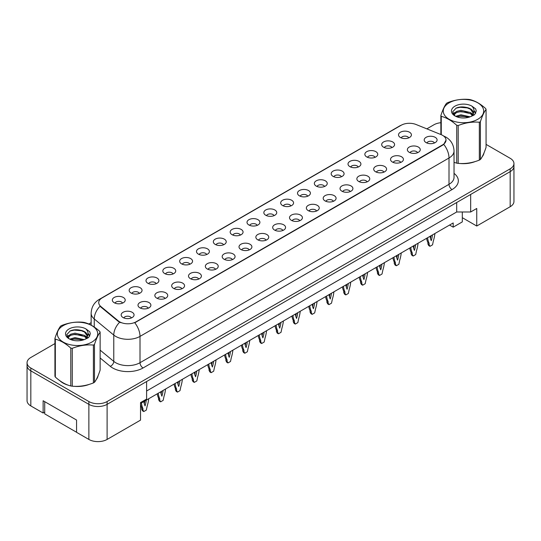 <?xml version="1.0" encoding="UTF-8"?>
<svg xmlns="http://www.w3.org/2000/svg" width="541" height="541" viewBox="0 0 541 541"><rect width="100%" height="100%" fill="white"/><g stroke="black" fill="none" stroke-linecap="round" stroke-linejoin="round"><path stroke-width="0.81" d="M383.576 147.206A6.445 3.719 180 0 1 382.298 146.158A6.445 3.719 180 0 1 384.435 141.532A6.445 3.719 180 0 1 392.692 141.945A6.445 3.719 180 0 1 393.97 146.158A6.445 3.719 180 0 1 383.576 147.206M391.907 147.592A3.868 2.232 0 0 0 390.866 146.51A3.868 2.232 0 0 0 387.058 145.942A3.868 2.232 0 0 0 384.36 147.592M366.737 156.931A6.445 3.719 180 0 1 365.459 155.876A6.445 3.719 180 0 1 367.596 151.25A6.445 3.719 180 0 1 375.86 151.663A6.445 3.719 180 0 1 377.138 155.876A6.445 3.719 180 0 1 366.737 156.931M375.069 157.316A3.868 2.232 0 0 0 374.034 156.227A3.868 2.232 0 0 0 370.22 155.659A3.868 2.232 0 0 0 367.528 157.316M349.905 166.648A6.445 3.719 180 0 1 348.627 165.593A6.445 3.719 180 0 1 350.764 160.968A6.445 3.719 180 0 1 359.021 161.387A6.445 3.719 180 0 1 360.299 165.593A6.445 3.719 180 0 1 349.905 166.648M358.237 167.034A3.868 2.232 0 0 0 357.195 165.945A3.868 2.232 0 0 0 353.388 165.377A3.868 2.232 0 0 0 350.69 167.034M333.067 176.366A6.445 3.719 180 0 1 331.789 175.318A6.445 3.719 180 0 1 333.925 170.692A6.445 3.719 180 0 1 342.189 171.105A6.445 3.719 180 0 1 343.467 175.318A6.445 3.719 180 0 1 333.067 176.366M341.398 176.751A3.868 2.232 0 0 0 340.363 175.663A3.868 2.232 0 0 0 336.549 175.101A3.868 2.232 0 0 0 333.858 176.751M316.235 186.09A6.445 3.719 180 0 1 314.957 185.036A6.445 3.719 180 0 1 317.094 180.41A6.445 3.719 180 0 1 325.351 180.822A6.445 3.719 180 0 1 326.629 185.036A6.445 3.719 180 0 1 316.235 186.09M324.566 186.476A3.868 2.232 0 0 0 323.525 185.387A3.868 2.232 0 0 0 319.717 184.819A3.868 2.232 0 0 0 317.019 186.476M299.396 195.808A6.445 3.719 180 0 1 298.118 194.753A6.445 3.719 180 0 1 300.255 190.128A6.445 3.719 180 0 1 308.519 190.54A6.445 3.719 180 0 1 309.797 194.753A6.445 3.719 180 0 1 299.396 195.808M307.728 196.194A3.868 2.232 0 0 0 306.693 195.105A3.868 2.232 0 0 0 302.879 194.537A3.868 2.232 0 0 0 300.187 196.194M282.564 205.526A6.445 3.719 180 0 1 281.286 204.471A6.445 3.719 180 0 1 283.423 199.845A6.445 3.719 180 0 1 291.68 200.265A6.445 3.719 180 0 1 292.958 204.471A6.445 3.719 180 0 1 282.564 205.526M290.896 205.911A3.868 2.232 0 0 0 289.854 204.823A3.868 2.232 0 0 0 286.047 204.261A3.868 2.232 0 0 0 283.349 205.911M265.726 215.244A6.445 3.719 180 0 1 264.448 214.195A6.445 3.719 180 0 1 266.585 209.57A6.445 3.719 180 0 1 274.848 209.982A6.445 3.719 180 0 1 276.126 214.195A6.445 3.719 180 0 1 265.726 215.244M274.057 215.629A3.868 2.232 0 0 0 273.022 214.547A3.868 2.232 0 0 0 269.208 213.979A3.868 2.232 0 0 0 266.517 215.629M248.894 224.968A6.445 3.719 180 0 1 247.616 223.913A6.445 3.719 180 0 1 249.753 219.288A6.445 3.719 180 0 1 258.01 219.7A6.445 3.719 180 0 1 259.288 223.913A6.445 3.719 180 0 1 248.894 224.968M257.225 225.354A3.868 2.232 0 0 0 256.184 224.265A3.868 2.232 0 0 0 252.376 223.697A3.868 2.232 0 0 0 249.678 225.354M232.062 234.686A6.445 3.719 180 0 1 230.777 233.631A6.445 3.719 180 0 1 232.914 229.005A6.445 3.719 180 0 1 241.178 229.425A6.445 3.719 180 0 1 242.456 233.631A6.445 3.719 180 0 1 232.062 234.686M240.387 235.071A3.868 2.232 0 0 0 239.352 233.983A3.868 2.232 0 0 0 235.545 233.421A3.868 2.232 0 0 0 232.846 235.071M215.223 244.404A6.445 3.719 180 0 1 213.945 243.355A6.445 3.719 180 0 1 216.082 238.73A6.445 3.719 180 0 1 224.339 239.142A6.445 3.719 180 0 1 225.617 243.355A6.445 3.719 180 0 1 215.223 244.404M223.555 244.789A3.868 2.232 0 0 0 222.513 243.707A3.868 2.232 0 0 0 218.706 243.139A3.868 2.232 0 0 0 216.008 244.789M198.391 254.128A6.445 3.719 180 0 1 197.107 253.073A6.445 3.719 180 0 1 199.244 248.447A6.445 3.719 180 0 1 207.507 248.86A6.445 3.719 180 0 1 208.785 253.073A6.445 3.719 180 0 1 198.391 254.128M206.723 254.513A3.868 2.232 0 0 0 205.681 253.425A3.868 2.232 0 0 0 201.874 252.857A3.868 2.232 0 0 0 199.176 254.513M181.553 263.846A6.445 3.719 180 0 1 180.275 262.791A6.445 3.719 180 0 1 182.412 258.165A6.445 3.719 180 0 1 190.669 258.584A6.445 3.719 180 0 1 191.947 262.791A6.445 3.719 180 0 1 181.553 263.846M189.884 264.231A3.868 2.232 0 0 0 188.85 263.142A3.868 2.232 0 0 0 185.036 262.574A3.868 2.232 0 0 0 182.337 264.231M164.721 273.563A6.445 3.719 180 0 1 163.436 272.515A6.445 3.719 180 0 1 165.573 267.883A6.445 3.719 180 0 1 173.837 268.302A6.445 3.719 180 0 1 175.115 272.515A6.445 3.719 180 0 1 164.721 273.563M173.052 273.949A3.868 2.232 0 0 0 172.011 272.86A3.868 2.232 0 0 0 168.204 272.299A3.868 2.232 0 0 0 165.505 273.949M147.882 283.281A6.445 3.719 180 0 1 146.604 282.233A6.445 3.719 180 0 1 148.741 277.607A6.445 3.719 180 0 1 156.998 278.02A6.445 3.719 180 0 1 158.276 282.233A6.445 3.719 180 0 1 147.882 283.281M156.214 283.673A3.868 2.232 0 0 0 155.179 282.585A3.868 2.232 0 0 0 151.365 282.017A3.868 2.232 0 0 0 148.667 283.673M131.05 293.006A6.445 3.719 180 0 1 129.766 291.951A6.445 3.719 180 0 1 131.903 287.325A6.445 3.719 180 0 1 140.166 287.738A6.445 3.719 180 0 1 141.444 291.951A6.445 3.719 180 0 1 131.05 293.006M139.382 293.391A3.868 2.232 0 0 0 138.34 292.302A3.868 2.232 0 0 0 134.533 291.734A3.868 2.232 0 0 0 131.835 293.391M114.212 302.723A6.445 3.719 180 0 1 112.934 301.668A6.445 3.719 180 0 1 115.071 297.043A6.445 3.719 180 0 1 123.328 297.462A6.445 3.719 180 0 1 124.606 301.668A6.445 3.719 180 0 1 114.212 302.723M122.543 303.109A3.868 2.232 0 0 0 121.509 302.02A3.868 2.232 0 0 0 117.695 301.459A3.868 2.232 0 0 0 114.996 303.109M400.408 137.488A6.445 3.719 180 0 1 399.13 136.433A6.445 3.719 180 0 1 401.266 131.808A6.445 3.719 180 0 1 409.53 132.227A6.445 3.719 180 0 1 410.808 136.433A6.445 3.719 180 0 1 400.408 137.488M408.739 137.874A3.868 2.232 0 0 0 407.704 136.785A3.868 2.232 0 0 0 403.89 136.224A3.868 2.232 0 0 0 401.199 137.874M409.253 152.312A6.445 3.719 180 0 1 407.975 151.264A6.445 3.719 180 0 1 410.112 146.638A6.445 3.719 180 0 1 418.369 147.051A6.445 3.719 180 0 1 419.647 151.264A6.445 3.719 180 0 1 409.253 152.312M417.584 152.697A3.868 2.232 0 0 0 416.55 151.615A3.868 2.232 0 0 0 412.736 151.047A3.868 2.232 0 0 0 410.037 152.697M392.421 162.036A6.445 3.719 180 0 1 391.136 160.981A6.445 3.719 180 0 1 393.273 156.356A6.445 3.719 180 0 1 401.537 156.768A6.445 3.719 180 0 1 402.815 160.981A6.445 3.719 180 0 1 392.421 162.036M400.753 162.422A3.868 2.232 0 0 0 399.711 161.333A3.868 2.232 0 0 0 395.904 160.765A3.868 2.232 0 0 0 393.206 162.422M375.582 171.754A6.445 3.719 180 0 1 374.304 170.699A6.445 3.719 180 0 1 376.441 166.073A6.445 3.719 180 0 1 384.698 166.493A6.445 3.719 180 0 1 385.976 170.699A6.445 3.719 180 0 1 375.582 171.754M383.914 172.139A3.868 2.232 0 0 0 382.879 171.051A3.868 2.232 0 0 0 379.065 170.483A3.868 2.232 0 0 0 376.367 172.139M358.751 181.472A6.445 3.719 180 0 1 357.466 180.424A6.445 3.719 180 0 1 359.603 175.791A6.445 3.719 180 0 1 367.866 176.21A6.445 3.719 180 0 1 369.145 180.424A6.445 3.719 180 0 1 358.751 181.472M367.082 181.857A3.868 2.232 0 0 0 366.041 180.768A3.868 2.232 0 0 0 362.233 180.207A3.868 2.232 0 0 0 359.535 181.857M341.912 191.189A6.445 3.719 180 0 1 340.634 190.141A6.445 3.719 180 0 1 342.771 185.516A6.445 3.719 180 0 1 351.028 185.928A6.445 3.719 180 0 1 352.306 190.141A6.445 3.719 180 0 1 341.912 191.189M350.243 191.582A3.868 2.232 0 0 0 349.209 190.493A3.868 2.232 0 0 0 345.395 189.925A3.868 2.232 0 0 0 342.696 191.582M325.08 200.914A6.445 3.719 180 0 1 323.795 199.859A6.445 3.719 180 0 1 325.932 195.233A6.445 3.719 180 0 1 334.196 195.646A6.445 3.719 180 0 1 335.474 199.859A6.445 3.719 180 0 1 325.08 200.914M333.412 201.299A3.868 2.232 0 0 0 332.37 200.211A3.868 2.232 0 0 0 328.563 199.643A3.868 2.232 0 0 0 325.865 201.299M308.242 210.632A6.445 3.719 180 0 1 306.963 209.577A6.445 3.719 180 0 1 309.1 204.951A6.445 3.719 180 0 1 317.357 205.37A6.445 3.719 180 0 1 318.635 209.577A6.445 3.719 180 0 1 308.242 210.632M316.573 211.017A3.868 2.232 0 0 0 315.538 209.928A3.868 2.232 0 0 0 311.724 209.367A3.868 2.232 0 0 0 309.026 211.017M291.41 220.349A6.445 3.719 180 0 1 290.125 219.301A6.445 3.719 180 0 1 292.262 214.676A6.445 3.719 180 0 1 300.525 215.088A6.445 3.719 180 0 1 301.804 219.301A6.445 3.719 180 0 1 291.41 220.349M299.741 220.735A3.868 2.232 0 0 0 298.7 219.653A3.868 2.232 0 0 0 294.892 219.085A3.868 2.232 0 0 0 292.194 220.735M274.571 230.074A6.445 3.719 180 0 1 273.293 229.019A6.445 3.719 180 0 1 275.43 224.393A6.445 3.719 180 0 1 283.687 224.806A6.445 3.719 180 0 1 284.965 229.019A6.445 3.719 180 0 1 274.571 230.074M282.902 230.459A3.868 2.232 0 0 0 281.868 229.37A3.868 2.232 0 0 0 278.054 228.802A3.868 2.232 0 0 0 275.355 230.459M257.739 239.791A6.445 3.719 180 0 1 256.454 238.737A6.445 3.719 180 0 1 258.591 234.111A6.445 3.719 180 0 1 266.855 234.53A6.445 3.719 180 0 1 268.133 238.737A6.445 3.719 180 0 1 257.739 239.791M266.071 240.177A3.868 2.232 0 0 0 265.029 239.088A3.868 2.232 0 0 0 261.222 238.527A3.868 2.232 0 0 0 258.524 240.177M240.901 249.509A6.445 3.719 180 0 1 239.622 248.461A6.445 3.719 180 0 1 241.759 243.835A6.445 3.719 180 0 1 250.016 244.248A6.445 3.719 180 0 1 251.295 248.461A6.445 3.719 180 0 1 240.901 249.509M249.232 249.895A3.868 2.232 0 0 0 248.197 248.806A3.868 2.232 0 0 0 244.383 248.245A3.868 2.232 0 0 0 241.685 249.895M224.069 259.234A6.445 3.719 180 0 1 222.791 258.179A6.445 3.719 180 0 1 224.921 253.553A6.445 3.719 180 0 1 233.185 253.966A6.445 3.719 180 0 1 234.463 258.179A6.445 3.719 180 0 1 224.069 259.234M232.4 259.619A3.868 2.232 0 0 0 231.359 258.53A3.868 2.232 0 0 0 227.551 257.962A3.868 2.232 0 0 0 224.853 259.619M207.23 268.951A6.445 3.719 180 0 1 205.952 267.896A6.445 3.719 180 0 1 208.089 263.271A6.445 3.719 180 0 1 216.346 263.69A6.445 3.719 180 0 1 217.624 267.896A6.445 3.719 180 0 1 207.23 268.951M215.561 269.337A3.868 2.232 0 0 0 214.527 268.248A3.868 2.232 0 0 0 210.713 267.68A3.868 2.232 0 0 0 208.015 269.337M190.398 278.669A6.445 3.719 180 0 1 189.12 277.614A6.445 3.719 180 0 1 191.25 272.989A6.445 3.719 180 0 1 199.514 273.408A6.445 3.719 180 0 1 200.792 277.614A6.445 3.719 180 0 1 190.398 278.669M198.73 279.055A3.868 2.232 0 0 0 197.688 277.966A3.868 2.232 0 0 0 193.881 277.405A3.868 2.232 0 0 0 191.183 279.055M173.56 288.387A6.445 3.719 180 0 1 172.281 287.339A6.445 3.719 180 0 1 174.418 282.713A6.445 3.719 180 0 1 182.675 283.126A6.445 3.719 180 0 1 183.954 287.339A6.445 3.719 180 0 1 173.56 288.387M181.891 288.779A3.868 2.232 0 0 0 180.856 287.69A3.868 2.232 0 0 0 177.042 287.122A3.868 2.232 0 0 0 174.344 288.779M156.728 298.111A6.445 3.719 180 0 1 155.45 297.056A6.445 3.719 180 0 1 157.58 292.431A6.445 3.719 180 0 1 165.844 292.843A6.445 3.719 180 0 1 167.122 297.056A6.445 3.719 180 0 1 156.728 298.111M165.059 298.497A3.868 2.232 0 0 0 164.018 297.408A3.868 2.232 0 0 0 160.21 296.84A3.868 2.232 0 0 0 157.512 298.497M139.889 307.829A6.445 3.719 180 0 1 138.611 306.774A6.445 3.719 180 0 1 140.748 302.149A6.445 3.719 180 0 1 149.005 302.568A6.445 3.719 180 0 1 150.283 306.774A6.445 3.719 180 0 1 139.889 307.829M148.22 308.214A3.868 2.232 0 0 0 147.186 307.126A3.868 2.232 0 0 0 143.372 306.564A3.868 2.232 0 0 0 140.674 308.214M123.057 317.547A6.445 3.719 180 0 1 121.779 316.499A6.445 3.719 180 0 1 123.909 311.873A6.445 3.719 180 0 1 132.173 312.285A6.445 3.719 180 0 1 133.451 316.499A6.445 3.719 180 0 1 123.057 317.547M131.389 317.932A3.868 2.232 0 0 0 130.347 316.85A3.868 2.232 0 0 0 126.54 316.282A3.868 2.232 0 0 0 123.842 317.932M426.092 142.594A6.445 3.719 180 0 1 424.807 141.539A6.445 3.719 180 0 1 426.944 136.914A6.445 3.719 180 0 1 435.207 137.333A6.445 3.719 180 0 1 436.486 141.539A6.445 3.719 180 0 1 426.092 142.594M434.423 142.98A3.868 2.232 0 0 0 433.382 141.891A3.868 2.232 0 0 0 429.574 141.329A3.868 2.232 0 0 0 426.876 142.98M100.829 306.49L118.351 320.935A11.604 6.702 180 0 0 136.061 321.827L442.619 144.839A11.604 6.702 0 0 0 446.021 140.105A11.604 6.702 0 0 0 442.619 135.365A11.604 6.702 0 0 0 441.071 134.614L416.049 124.498A11.604 6.702 180 0 0 401.185 125.248L102.127 297.908A11.604 6.702 0 0 0 98.733 302.649A11.604 6.702 0 0 0 100.829 306.49L100.829 306.997L100.051 306.206A15.04 10.063 129.5 0 0 94.249 318.967A17.19 9.927 180 0 1 91.145 313.28L91.145 325.155M462.312 211.984L462.312 217.685L476.749 226.023L510.177 206.723A12.896 7.446 0 0 0 513.95 201.455L513.95 166.364A12.896 7.446 0 0 1 510.177 171.632A12.896 7.446 0 0 0 513.95 166.364L513.95 163.558A12.896 7.446 0 0 0 510.177 158.297L486.068 144.379M54.932 343.582L30.823 357.5A12.896 7.446 0 0 0 27.05 362.761L27.05 400.658A12.896 7.446 0 0 0 30.823 405.919L43.131 413.026L43.131 400.746L76.558 420.046L76.558 432.327L88.866 439.434A12.896 7.446 0 0 0 107.104 439.434L140.532 420.134L140.532 402.592L146.604 399.082L146.604 381.533L107.104 404.343L510.177 171.632L470.67 194.442L470.67 211.984L456.692 211.984L456.692 202.51M43.131 413.026L44.714 412.114M140.532 403.464L453.196 222.953L453.196 227.159L449.551 225.056M146.604 391.008L456.692 211.984M27.05 362.761A12.896 7.446 0 0 0 30.823 368.029L88.866 401.537L88.866 404.343A12.896 7.446 0 0 0 107.104 404.343A12.896 7.446 0 0 1 88.866 404.343L30.823 370.835L88.866 404.343L88.866 439.434M27.05 365.567A12.896 7.446 0 0 0 30.823 370.835A12.896 7.446 0 0 1 27.05 365.567M470.67 211.984L476.749 208.474L476.749 226.023M462.312 217.685L462.312 221.898L453.196 227.159M59.882 380.736A20.626 11.909 0 0 0 62.945 382.994A20.626 11.909 0 0 0 68.45 385.26A20.626 11.909 0 0 1 62.945 382.994A20.626 11.909 0 0 1 59.882 380.736M446.021 140.105L443.748 144.366L442.619 145.184L134.756 322.761A15.04 8.683 60 0 1 140.011 336.394A17.19 9.927 180 0 1 115.7 336.394A17.19 9.927 180 0 1 113.772 335.068L94.249 318.967L94.249 327.048M120.961 322.761L118.351 321.442L100.829 306.997M454.034 162.347A20.626 11.909 0 0 0 454.386 162.449A20.626 11.909 0 0 1 454.034 162.347L456.726 163.159A23.209 13.397 -0 0 0 458.2 163.382C465.213 163.997 472.259 162.909 479.333 160.116A23.209 13.397 -0 0 0 479.874 159.811A23.209 13.397 -0 0 0 480.408 159.494C482.288 157.14 484.175 153.076 486.068 147.294L486.068 109.424A23.209 13.397 -0 0 0 485.676 108.579C480.503 103.892 475.35 100.917 470.203 99.645A23.209 13.397 -0 0 0 468.736 99.416C461.662 98.814 454.616 99.902 447.603 102.689A23.209 13.397 -0 0 0 447.055 102.993A23.209 13.397 -0 0 0 446.528 103.311C444.634 105.691 442.748 109.762 440.868 115.51A23.209 13.397 -0 0 0 441.26 116.356L441.26 134.695M459.945 163.49A20.626 11.909 0 0 0 475.221 161.543A20.626 11.909 0 0 1 459.945 163.49M482.187 156.755A20.626 11.909 0 0 0 483.985 152.968A20.626 11.909 0 0 1 482.187 156.755M74.009 386.301A20.626 11.909 0 0 0 89.292 384.353A20.626 11.909 0 0 1 74.009 386.301M96.257 379.572A20.626 11.909 0 0 0 98.056 375.785A20.626 11.909 0 0 1 96.257 379.572M88.866 401.537A12.896 7.446 0 0 0 107.104 401.537L510.177 168.826A12.896 7.446 0 0 0 513.95 163.558M440.868 122.712A12.896 7.446 0 0 0 433.896 124.788L426.842 128.859M91.145 322.673L88.805 324.025M78.641 329.895L78.303 330.091M427.606 237.722A28.578 16.5 120 0 0 429.128 243.288L429.128 244.708L429.98 246.317L432.53 244.843L433.382 240.833A28.578 16.5 120 0 0 434.903 233.509M430.061 236.309A25.143 14.512 120 0 0 431.258 240.664A25.143 14.512 120 0 0 432.448 234.929M426.578 238.317A28.578 16.5 120 0 0 427.911 242.584L427.911 244.005L428.763 245.621L429.98 246.317M430.467 238.412A25.143 14.512 120 0 0 431.021 235.754M429.128 243.288L427.911 242.584M429.128 244.708L427.911 244.005M449.186 102.804A20.2 11.659 -0 0 0 449.186 119.297A20.2 11.659 -0 0 0 477.75 119.297A20.2 11.659 -0 0 0 477.75 102.804A20.2 11.659 -0 0 0 449.186 102.804M456.726 163.159L456.726 125.289C451.559 120.602 446.406 117.627 441.26 116.356M456.726 125.289A23.209 13.397 -0 0 0 458.2 125.519L458.2 163.382M479.333 160.116L479.333 122.246C472.313 121.63 465.274 122.719 458.2 125.519M479.333 122.246A23.209 13.397 -0 0 0 479.874 121.941A23.209 13.397 -0 0 0 480.408 121.624L480.408 159.494M470.149 116.822L460.925 114.787L455.691 116.329M468.864 117.241L460.925 115.896L456.868 116.842M472.678 114.875L470.413 112.535L460.925 110.33L456.523 111.426L453.98 113.596L453.642 114.773M472.313 115.429L470.413 113.651L460.925 111.439L456.523 112.535L453.845 114.99M471.448 116.389L472.969 114.273A9.826 5.674 -0 0 0 473.294 112.832A9.826 5.674 -0 0 0 465.963 107.348C462.312 106.591 459.025 106.847 456.117 108.119L452.655 111.892L454.981 115.93A12.01 6.932 -0 0 0 469.987 116.87L474.667 114.597L476.242 111.047L475.708 108.93L471.772 106.043A12.01 6.932 -0 0 0 454.974 106.144A12.01 6.932 -0 0 0 454.974 115.95M472.773 115.808L473.294 113.711M473.26 113.272L470.413 109.194L465.963 107.348M471.772 106.043C474.268 108.599 474.667 111.338 472.969 114.273M440.868 134.533L440.868 115.51M486.068 109.424C484.188 111.777 482.302 115.842 480.408 121.624M467.985 116.87L460.161 116.2L457.044 116.768M473.7 115.287L473.152 114.848M472.82 114.604L472.259 114.239M467.985 112.413L460.161 111.744L457.044 112.312M454.034 113.488L453.121 114.05M475.654 113.272L474.004 111.108M467.985 107.957L460.161 107.287L455.975 108.186M476.242 111.155L475.708 108.93M474.058 115.057L473.247 114.367M473.01 114.185L471.083 113.035M454.798 112.548L452.912 113.644M475.789 113.008L474.004 110.547M76.558 432.259L44.714 413.872L44.714 401.659M63.25 325.621A20.2 11.659 -0 0 0 63.25 342.108A20.2 11.659 -0 0 0 91.814 342.108A20.2 11.659 -0 0 0 91.814 325.621A20.2 11.659 -0 0 0 63.25 325.621M61.126 325.81A23.209 13.397 -0 0 0 60.592 326.128C58.699 328.509 56.812 332.58 54.932 338.328A23.209 13.397 -0 0 0 55.324 339.173L55.324 377.043C60.47 381.709 65.623 384.685 70.797 385.97A23.209 13.397 -0 0 0 72.264 386.2C79.277 386.815 86.323 385.726 93.397 382.933A23.209 13.397 -0 0 0 93.945 382.622A23.209 13.397 -0 0 0 94.472 382.311C96.352 379.958 98.239 375.894 100.132 370.112L100.132 332.242A23.209 13.397 -0 0 0 99.74 331.396C94.574 326.71 89.414 323.734 84.274 322.463A23.209 13.397 -0 0 0 82.8 322.233C75.726 321.631 68.687 322.72 61.667 325.506A23.209 13.397 -0 0 0 61.126 325.81M70.797 385.97L70.797 348.106C65.623 343.42 60.47 340.445 55.324 339.173M70.797 348.106A23.209 13.397 -0 0 0 72.264 348.33L72.264 386.2M93.397 382.933L93.397 345.063C86.384 344.448 79.338 345.537 72.264 348.33M93.397 345.063A23.209 13.397 -0 0 0 93.945 344.759A23.209 13.397 -0 0 0 94.472 344.441L94.472 382.311M54.932 338.328L54.932 376.191A23.209 13.397 -0 0 0 55.324 377.043M84.22 339.64L74.989 337.598L69.755 339.146M82.929 340.059L74.989 338.713L70.932 339.653M86.743 337.692L84.477 335.352L74.989 333.141L70.587 334.243L68.044 336.414L67.713 337.591M86.377 338.247L84.477 336.468L74.989 334.257L70.587 335.352L67.909 337.807M85.519 339.207L87.033 337.09A9.826 5.674 -0 0 0 87.358 335.65A9.826 5.674 -0 0 0 80.034 330.166C76.376 329.401 73.096 329.658 70.181 330.936L66.719 334.703L69.045 338.747M86.837 338.625L87.358 336.529M87.331 336.089L84.477 332.012L80.034 330.166M69.045 328.962A12.01 6.932 -0 0 0 69.045 338.767A12.01 6.932 -0 0 0 84.051 339.687L88.738 337.415L90.313 333.865L89.772 331.748L85.836 328.86A12.01 6.932 -0 0 0 69.045 328.962M85.836 328.86C88.332 331.417 88.731 334.155 87.033 337.09M100.132 332.242C98.252 334.595 96.366 338.659 94.472 344.441M82.049 339.687L74.225 339.018L71.114 339.586M87.764 338.105L87.216 337.665M86.885 337.422L86.323 337.057M82.049 335.231L74.225 334.561L71.114 335.129M68.105 336.306L67.185 336.867M89.718 336.089L88.068 333.925M82.049 330.774L74.225 330.105L70.039 330.997M90.313 333.973L89.772 331.748M88.122 337.868L87.317 337.178M87.074 337.002L85.153 335.853M68.863 335.366L66.983 336.461M89.853 335.826L88.068 333.364M410.775 247.44A28.578 16.5 120 0 0 412.289 253.005L412.289 254.426L413.141 256.042L415.698 254.568L416.55 250.551A28.578 16.5 120 0 0 418.065 243.234M413.223 246.027A25.143 14.512 120 0 0 414.42 250.382A25.143 14.512 120 0 0 415.616 244.647M409.747 248.035A28.578 16.5 120 0 0 411.079 252.309L411.079 253.722L411.924 255.338L413.141 256.042M413.628 248.136A25.143 14.512 120 0 0 414.183 245.472M412.289 253.005L411.079 252.309M412.289 254.426L411.079 253.722M393.936 257.164A28.578 16.5 120 0 0 395.457 262.73L395.457 264.143L396.31 265.759L398.859 264.285L399.711 260.268A28.578 16.5 120 0 0 401.233 252.951M396.391 255.744A25.143 14.512 120 0 0 397.588 260.106A25.143 14.512 120 0 0 398.778 254.365M392.908 257.753A28.578 16.5 120 0 0 394.24 262.027L394.24 263.44L395.092 265.056L396.31 265.759M396.796 257.854A25.143 14.512 120 0 0 397.351 255.19M395.457 262.73L394.24 262.027M395.457 264.143L394.24 263.44M377.104 266.882A28.578 16.5 120 0 0 378.619 272.448L378.619 273.868L379.471 275.477L382.027 274.003L382.879 269.993A28.578 16.5 120 0 0 384.394 262.669M379.552 265.469A25.143 14.512 120 0 0 380.749 269.824A25.143 14.512 120 0 0 381.946 264.082M376.076 267.477A28.578 16.5 120 0 0 377.408 271.744L377.408 273.164L378.254 274.774L379.471 275.477M379.958 267.572A25.143 14.512 120 0 0 380.512 264.914M378.619 272.448L377.408 271.744M378.619 273.868L377.408 273.164M360.265 276.6A28.578 16.5 120 0 0 361.787 282.165L361.787 283.585L362.639 285.202L365.189 283.727L366.041 279.711A28.578 16.5 120 0 0 367.562 272.387M362.72 275.186A25.143 14.512 120 0 0 363.917 279.541A25.143 14.512 120 0 0 365.107 273.807M359.238 277.195A28.578 16.5 120 0 0 360.57 281.469L360.57 282.882L361.422 284.498L362.639 285.202M363.126 277.29A25.143 14.512 120 0 0 363.68 274.632M361.787 282.165L360.57 281.469M361.787 283.585L360.57 282.882M343.434 286.324A28.578 16.5 120 0 0 344.948 291.89L344.948 293.303L345.8 294.919L348.357 293.445L349.209 289.428A28.578 16.5 120 0 0 350.724 282.111M345.882 284.904A25.143 14.512 120 0 0 347.079 289.259A25.143 14.512 120 0 0 348.276 283.525M342.406 286.913A28.578 16.5 120 0 0 343.738 291.186L343.738 292.6L344.583 294.216L345.8 294.919M346.287 287.014A25.143 14.512 120 0 0 346.849 284.35M344.948 291.89L343.738 291.186M344.948 293.303L343.738 292.6M326.595 296.042A28.578 16.5 120 0 0 328.116 301.608L328.116 303.021L328.969 304.637L331.518 303.163L332.37 299.153A28.578 16.5 120 0 0 333.892 291.829M329.05 294.629A25.143 14.512 120 0 0 330.247 298.984A25.143 14.512 120 0 0 331.437 293.242M325.567 296.637A28.578 16.5 120 0 0 326.899 300.904L326.899 302.324L327.751 303.934L328.969 304.637M329.455 296.732A25.143 14.512 120 0 0 330.01 294.067M328.116 301.608L326.899 300.904M328.116 303.021L326.899 302.324M309.763 305.76A28.578 16.5 120 0 0 311.285 311.325L311.285 312.745L312.13 314.355L314.686 312.881L315.538 308.87A28.578 16.5 120 0 0 317.053 301.547M312.211 304.346A25.143 14.512 120 0 0 313.408 308.701A25.143 14.512 120 0 0 314.605 302.967M308.735 306.355A28.578 16.5 120 0 0 310.067 310.622L310.067 312.042L310.913 313.658L312.13 314.355M312.617 306.449A25.143 14.512 120 0 0 313.178 303.792M311.285 311.325L310.067 310.622M311.285 312.745L310.067 312.042M292.924 315.477A28.578 16.5 120 0 0 294.446 321.043L294.446 322.463L295.298 324.079L297.848 322.605L298.7 318.588A28.578 16.5 120 0 0 300.221 311.271M295.379 314.064A25.143 14.512 120 0 0 296.576 318.419A25.143 14.512 120 0 0 297.766 312.684M291.897 316.072A28.578 16.5 120 0 0 293.229 320.346L293.229 321.76L294.081 323.376L295.298 324.079M295.785 316.174A25.143 14.512 120 0 0 296.34 313.51M294.446 321.043L293.229 320.346M294.446 322.463L293.229 321.76M276.093 325.202A28.578 16.5 120 0 0 277.614 330.767L277.614 332.181L278.459 333.797L281.016 332.323L281.868 328.313A28.578 16.5 120 0 0 283.383 320.989M278.541 323.782A25.143 14.512 120 0 0 279.738 328.144A25.143 14.512 120 0 0 280.935 322.402M275.065 325.797A28.578 16.5 120 0 0 276.397 330.064L276.397 331.484L277.242 333.094L278.459 333.797M278.946 325.892A25.143 14.512 120 0 0 279.508 323.227M277.614 330.767L276.397 330.064M277.614 332.181L276.397 331.484M259.254 334.92A28.578 16.5 120 0 0 260.776 340.485L260.776 341.905L261.628 343.515L264.177 342.04L265.029 338.03A28.578 16.5 120 0 0 266.551 330.707M261.709 333.506A25.143 14.512 120 0 0 262.906 337.861A25.143 14.512 120 0 0 264.096 332.127M258.226 335.515A28.578 16.5 120 0 0 259.558 339.782L259.558 341.202L260.41 342.818L261.628 343.515M262.115 335.609A25.143 14.512 120 0 0 262.669 332.952M260.776 340.485L259.558 339.782M260.776 341.905L259.558 341.202M242.422 344.637A28.578 16.5 120 0 0 243.944 350.203L243.944 351.623L244.789 353.239L247.345 351.765L248.197 347.748A28.578 16.5 120 0 0 249.712 340.431M244.87 343.224A25.143 14.512 120 0 0 246.067 347.579A25.143 14.512 120 0 0 247.264 341.844M241.394 345.232A28.578 16.5 120 0 0 242.726 349.506L242.726 350.92L243.578 352.536L244.789 353.239M245.276 345.334A25.143 14.512 120 0 0 245.837 342.669M243.944 350.203L242.726 349.506M243.944 351.623L242.726 350.92M225.583 354.362A28.578 16.5 120 0 0 227.105 359.927L227.105 361.341L227.957 362.957L230.507 361.483L231.359 357.466A28.578 16.5 120 0 0 232.88 350.149M228.038 352.942A25.143 14.512 120 0 0 229.235 357.297A25.143 14.512 120 0 0 230.425 351.562M224.556 354.95A28.578 16.5 120 0 0 225.888 359.224L225.888 360.637L226.74 362.254L227.957 362.957M228.444 355.052A25.143 14.512 120 0 0 228.999 352.387M227.105 359.927L225.888 359.224M227.105 361.341L225.888 360.637M208.752 364.079A28.578 16.5 120 0 0 210.273 369.645L210.273 371.058L211.118 372.675L213.675 371.2L214.527 367.19A28.578 16.5 120 0 0 216.042 359.866M211.2 362.666A25.143 14.512 120 0 0 212.397 367.021A25.143 14.512 120 0 0 213.594 361.28M207.724 364.675A28.578 16.5 120 0 0 209.056 368.942L209.056 370.362L209.908 371.971L211.118 372.675M211.605 364.769A25.143 14.512 120 0 0 212.167 362.105M210.273 369.645L209.056 368.942M210.273 371.058L209.056 370.362M191.913 373.797A28.578 16.5 120 0 0 193.435 379.363L193.435 380.783L194.287 382.399L196.836 380.918L197.688 376.908A28.578 16.5 120 0 0 199.21 369.584M194.368 372.384A25.143 14.512 120 0 0 195.565 376.739A25.143 14.512 120 0 0 196.755 371.004M190.885 374.392A28.578 16.5 120 0 0 192.217 378.659L192.217 380.08L193.069 381.696L194.287 382.399M194.774 374.487A25.143 14.512 120 0 0 195.328 371.829M193.435 379.363L192.217 378.659M193.435 380.783L192.217 380.08M175.081 383.522A28.578 16.5 120 0 0 176.603 389.087L176.603 390.501L177.448 392.117L180.004 390.643L180.856 386.626A28.578 16.5 120 0 0 182.371 379.309M177.529 382.102A25.143 14.512 120 0 0 178.726 386.457A25.143 14.512 120 0 0 179.923 380.722M174.053 384.11A28.578 16.5 120 0 0 175.385 388.384L175.385 389.797L176.238 391.413L177.448 392.117M177.935 384.211A25.143 14.512 120 0 0 178.496 381.547M176.603 389.087L175.385 388.384M176.603 390.501L175.385 389.797M158.243 393.239A28.578 16.5 120 0 0 159.764 398.805L159.764 400.218L160.616 401.835L163.166 400.36L164.018 396.35A28.578 16.5 120 0 0 165.539 389.026M160.697 391.819A25.143 14.512 120 0 0 161.894 396.181A25.143 14.512 120 0 0 163.084 390.44M157.215 393.834A28.578 16.5 120 0 0 158.547 398.102L158.547 399.522L159.399 401.131L160.616 401.835M161.103 393.929A25.143 14.512 120 0 0 161.658 391.265M159.764 398.805L158.547 398.102M159.764 400.218L158.547 399.522M141.411 402.957A28.578 16.5 120 0 0 142.932 408.523L142.932 409.943L143.778 411.552L146.334 410.078L147.186 406.068A28.578 16.5 120 0 0 148.701 398.744M143.859 401.544A25.143 14.512 120 0 0 145.056 405.899A25.143 14.512 120 0 0 146.253 400.164M140.532 404.303A28.578 16.5 120 0 0 141.715 407.819L141.715 409.239L142.567 410.856L143.778 411.552M144.264 403.647A25.143 14.512 120 0 0 144.826 400.989M142.932 408.523L141.715 407.819M142.932 409.943L141.715 409.239M107.104 439.434L107.104 401.537M30.823 405.919L30.823 368.029M510.177 206.723L510.177 168.826M118.351 320.935L118.351 321.442M136.061 321.827L136.061 322.172M442.619 144.839L442.619 145.184M454.034 173.363A21.491 12.409 180 0 1 452.039 189.58L143.054 367.975A4.301 2.482 60 0 1 140.011 362.707L449.003 184.319A17.19 9.927 0 0 0 454.034 177.299L454.034 150.98A17.19 9.927 180 0 1 449.003 157.999A15.04 8.683 -120 0 0 443.748 144.366M143.054 367.975A21.491 12.409 180 0 1 112.663 367.975A21.491 12.409 180 0 1 110.256 366.318L100.132 357.973M119.635 322.24A15.04 10.063 129.5 0 0 113.772 335.068L113.772 361.381A17.19 9.927 0 0 0 115.7 362.707A17.19 9.927 0 0 0 140.011 362.707L140.011 336.394L449.003 157.999L449.003 184.319A4.301 2.482 60 0 0 452.039 189.58M454.034 150.98C453.743 144.799 451.032 140.166 445.885 137.076L443.715 136.021A15.04 7.047 112 0 0 443.512 135.947M100.849 298.788A15.04 8.683 -120 0 0 99.294 299.376C94.148 302.46 91.436 307.092 91.145 313.28M99.294 299.376L399.921 125.803A15.04 8.683 60 0 1 401.064 125.323M100.132 350.135L113.772 361.381A4.301 2.874 -50.5 0 1 110.256 366.318M399.921 125.803L402.68 124.525"/></g></svg>
